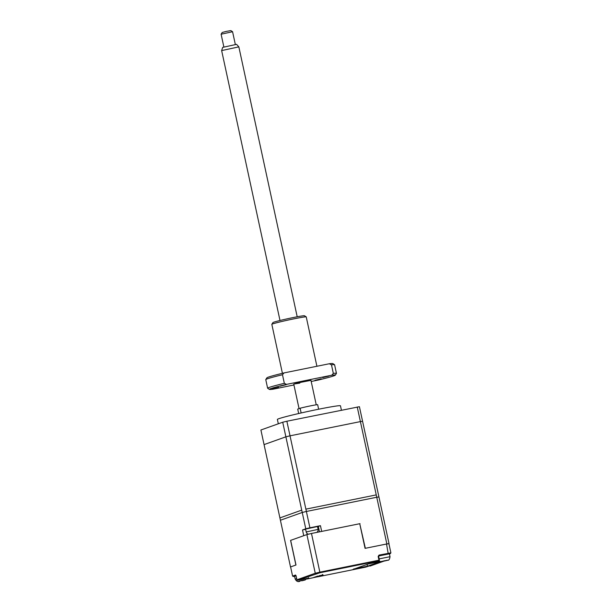 <?xml version="1.0" encoding="UTF-8"?>
<svg xmlns="http://www.w3.org/2000/svg" width="612" height="612" viewBox="0 0 612 612"><rect width="100%" height="100%" fill="white"/><g stroke="black" fill="none" stroke-linecap="round" stroke-linejoin="round"><path stroke-width="0.92" d="M278.315 423.787L277.381 419.442A32.275 1.346 -12.2 0 1 318.271 409.29A32.275 1.346 -12.2 0 1 340.471 405.802L341.42 410.193M301.142 412.962L300.125 408.235A10.266 0.428 -12.2 0 1 310.659 405.832A10.266 0.428 -12.2 0 1 317.651 404.685L318.63 409.214M300.125 408.235L297.715 409.091L298.671 413.528M378.43 494.611L359.42 406.705L286.867 421.232L282.721 422.219L260.903 429.999L279.906 517.905L301.731 510.125L282.721 422.219M357.24 406.995L376.25 494.901L305.878 509.138L286.867 421.232M306.069 531.989L318.118 529.38L317.498 526.519L305.449 529.12L306.78 533.35L308.303 534.238M378.981 560.278L379.348 560.148A0.589 0.558 -109.6 0 1 378.92 560.829L379.371 560.133L378.568 556.407L378.162 556.469L379.012 555.107L378.966 555.742L388.245 553.86L386.532 544.014L365.066 548.352L359.741 523.711L311.485 533.473L319.854 572.151L315.257 573.253L306.887 534.574L290.654 540.358L295.986 564.998L290.601 566.919L292.59 576.091L293.332 576.527L295.978 575.578M293.27 576.535L294.602 576.359L293.27 576.535M313.466 577.583A1.469 0.444 78.6 0 0 313.604 577.613L322.677 575.051L313.619 577.606A1.469 0.444 78.6 0 1 313.604 577.613L317.988 576.726A1.469 0.444 -101.4 0 0 317.988 576.726A1.469 0.444 -101.4 0 0 318.003 576.718A0.589 0.558 70.4 0 0 318.232 576.726L322.402 575.066L312.747 577.835A0.589 0.558 70.4 0 0 312.893 577.782M365.792 567.102L365.724 566.544L365.792 567.102L318.232 576.726L365.792 567.102L383.8 561.173M306.612 578.99A0.589 0.558 70.4 0 0 306.918 579.013L308.808 578.34L303.705 579.013L297.6 580.253L320.03 572.74L319.854 572.151L378.966 560.194L378.162 556.469M320.03 572.74L378.92 560.829L377.03 561.51L379.555 561.326M353.667 568.992L367.407 566.215L380.373 561.587L367.407 566.215L353.667 568.992M380.029 561.51L368.569 563.882L353.04 569.42M386.532 544.014L388.911 543.693L390.892 552.865L389.416 553.929L390.487 553.554L388.245 553.86M370.275 565.19L381.031 561.632M367.108 564.402L367.498 566.199M306.887 534.574L311.485 533.473M296.124 576.076L296.927 579.786A0.589 0.558 70.4 0 0 297.6 580.253L296.927 579.786L315.257 573.253L315.853 573.742M292.59 576.091L295.535 575.035A0.589 0.558 70.4 0 0 295.864 575.456M295.535 575.035L296.124 576.06M368.003 566.001L370.337 565.442M290.608 566.942A55.746 2.326 -12.2 0 1 290.509 566.949L280.411 520.246L302.236 512.466L305.77 528.799L302.504 529.961L305.503 529.357M386.853 543.946A55.746 2.326 -12.2 0 1 389.033 543.655L378.935 496.952A55.746 2.326 167.8 0 0 376.755 497.242L386.853 543.946L365.333 548.298M365.356 548.291L359.749 523.75M360.032 523.65L321.652 531.415M303.766 535.684L290.578 540.388L295.902 565.029L290.509 566.949M319.495 531.851L318.324 526.435L320.443 525.677L321.683 531.407M320.443 525.677L309.909 527.804L306.382 511.471L376.755 497.242L306.382 511.471A55.746 2.326 167.8 0 0 302.236 512.466L280.411 520.246L264.063 444.603L285.88 436.823L302.236 512.466A55.746 2.326 -12.2 0 1 306.382 511.471L290.027 435.828A55.746 2.326 167.8 0 0 285.88 436.823M309.909 527.804A55.746 2.326 167.8 0 0 305.77 528.799M317.529 526.68L318.324 526.435M302.504 529.961L303.743 535.691M301.586 580.597L304.853 579.985M299.987 581.14L298.679 581.316M303.552 580.153L304.99 579.962M305.373 579.855L304.86 580.038M299.192 581.132L301.915 580.482M296.032 575.724L294.571 576.206L295.191 579.074C296.529 581.499 298.151 582.188 300.071 581.132M384.367 560.829L387.633 560.217M382.768 561.372L381.46 561.548M379.103 558.901L390.02 556.698L389.4 553.837L378.614 556.002M381.972 561.365L384.688 560.714M386.333 560.378L387.771 560.194M388.153 560.087L387.641 560.271M378.935 496.952L362.579 421.308A55.746 2.326 167.8 0 0 360.399 421.599L376.755 497.242A55.746 2.326 -12.2 0 1 378.935 496.952M290.027 435.828L360.399 421.599M223.854 46.94L221.108 34.211L222.233 32.459L226.478 31.357L230.831 30.6L232.568 31.717L221.116 34.218M235.329 44.462L232.568 31.725M222.692 47.376L236.569 44.347L238.848 46.864L221.643 50.589L279.998 320.497M238.848 46.887L297.202 316.771M286.271 384.665L279.944 386.233L286.271 384.665M278.621 387.388L272.302 388.957L278.621 387.388M321.323 378.752L315.004 380.32L321.323 378.752M328.965 376.028L322.646 377.596L328.965 376.028M316.909 366.267L306.237 316.894A17.603 0.734 167.8 0 0 306.214 316.871A17.603 0.734 167.8 0 0 294.127 318.798A17.603 0.734 167.8 0 0 271.835 324.306A17.603 0.734 167.8 0 0 271.827 324.337L282.415 373.305M271.835 324.306L272.96 322.562A16.134 0.673 -12.2 0 1 293.393 317.521A16.134 0.673 -12.2 0 1 304.478 315.754L306.214 316.871M316.243 404.815L310.957 380.358L297.218 383.028L293.745 384.084L299.803 383.127M293.944 384.971L272.929 389.224A33.744 1.408 167.8 0 1 269.41 389.4A33.744 1.408 167.8 0 1 286.515 384.374L331.773 375.217A33.744 1.408 167.8 0 1 335.315 375.156A33.744 1.408 167.8 0 1 318.186 380.067L311.194 381.483M269.41 389.4L267.673 388.283A35.205 1.469 -12.2 0 1 267.628 388.23A35.205 1.469 -12.2 0 1 284.335 383.319L282.476 374.728A35.205 1.469 167.8 0 0 265.784 379.57L266.909 377.826A33.744 1.408 -12.2 0 1 284.037 372.915L329.294 363.757A33.744 1.408 -12.2 0 1 332.813 363.582L334.55 364.698A35.205 1.469 167.8 0 0 331.475 364.813L333.333 373.412L331.773 375.217M265.784 379.57A35.205 1.469 167.8 0 0 265.769 379.631L267.628 388.23M282.476 374.728L284.037 372.915M286.515 384.374L284.335 383.319M329.294 363.757L331.475 364.813M333.333 373.412A35.205 1.469 -12.2 0 1 336.455 373.351A35.205 1.469 -12.2 0 1 336.439 373.412L335.315 375.156M336.455 373.351L334.596 364.752A35.205 1.469 167.8 0 0 334.55 364.698M308.318 578.195A0.589 0.558 70.4 0 0 308.808 578.34M306.91 579.013L312.74 577.835L306.918 579.013L306.214 578.562M390.892 552.865L379.012 555.107M378.537 556.407A0.589 0.558 -109.6 0 1 378.966 555.742M322.386 575.073L319.104 575.731M297.6 580.253L308.899 578.141L308.456 577.713M296.636 578.585L295.191 579.074M318.118 529.38L318.041 530.895L317.008 532.356M383.839 561.166L370.046 566.085M379.371 560.133L378.56 555.872M377.13 560.99L376.9 561.564L378.996 560.814M317.75 576.053L312.824 577.812M322.509 574.492L323.075 574.951L322.394 575.066M296.904 579.801L296.093 576.076M307.002 578.394L305.151 579.947M304.7 580.092L301.724 580.803M378.866 560.86L380.266 561.571L382.852 561.365M390.02 556.698C389.607 559.284 388.865 560.454 387.801 560.225M387.473 560.317L384.497 561.036M293.745 384.084L299.054 408.617M222.684 47.361L221.643 50.582"/></g></svg>
